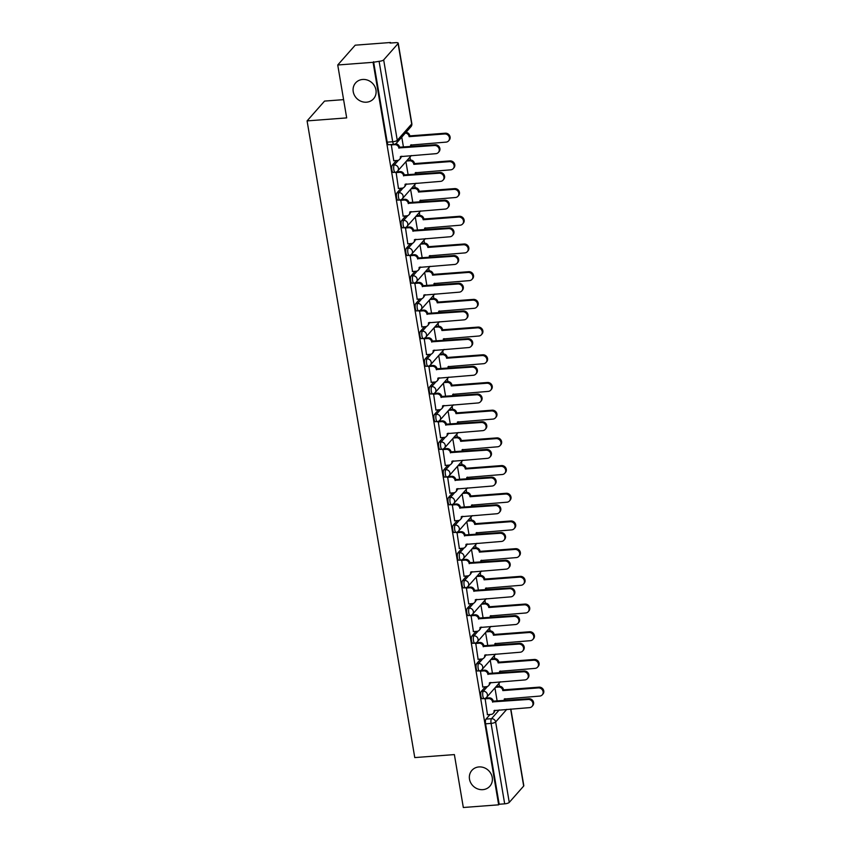 <?xml version="1.0" encoding="UTF-8"?>
<svg xmlns="http://www.w3.org/2000/svg" width="850" height="850" viewBox="0 0 850 850"><rect width="100%" height="100%" fill="white"/><g stroke="black" fill="none" stroke-linecap="round" stroke-linejoin="round"><path stroke-width="1.27" d="M478.943 766.934A11.985 10.922 41.4 0 1 490.811 773.457A11.985 10.922 41.4 0 1 489.855 786.229A11.985 10.922 41.4 0 1 482.789 789.661A11.985 10.922 41.4 0 1 470.921 783.137A11.985 10.922 41.4 0 1 471.888 770.376A11.985 10.922 41.4 0 1 478.943 766.934M362.674 79.464A11.985 10.922 41.4 0 1 374.531 85.988A11.985 10.922 41.4 0 1 373.575 98.759A11.985 10.922 41.4 0 1 366.509 102.191A11.985 10.922 41.4 0 1 354.652 95.668A11.985 10.922 41.4 0 1 355.608 82.907A11.985 10.922 41.4 0 1 362.674 79.464M485.382 686.789L481.302 691.411A3.74 1.147 85.7 0 0 480.888 696.118A3.74 1.147 85.7 0 0 482.194 698.7L484.139 698.551A3.74 1.147 -94.3 0 1 482.842 695.969A3.74 1.147 -94.3 0 1 483.257 691.263L487.517 686.439M480.696 659.09L476.627 663.712A3.74 1.147 85.7 0 0 476.202 668.419A3.74 1.147 85.7 0 0 477.509 671.001L479.453 670.852A3.74 1.147 -94.3 0 1 478.157 668.27A3.74 1.147 -94.3 0 1 478.571 663.563L482.832 658.739M476.011 631.391L471.941 636.013A3.74 1.147 85.7 0 0 471.516 640.719A3.74 1.147 85.7 0 0 472.823 643.301L474.778 643.153A3.74 1.147 -94.3 0 1 473.471 640.571A3.74 1.147 -94.3 0 1 473.886 635.874L478.146 631.04M471.336 603.702L467.256 608.324A3.74 1.147 85.7 0 0 466.831 613.031A3.74 1.147 85.7 0 0 468.138 615.602L470.092 615.453A3.74 1.147 -94.3 0 1 468.786 612.882A3.74 1.147 -94.3 0 1 469.211 608.175L473.461 603.351M466.65 576.003L462.57 580.624A3.74 1.147 85.7 0 0 462.145 585.331A3.74 1.147 85.7 0 0 463.452 587.903L465.407 587.754A3.74 1.147 -94.3 0 1 464.1 585.183A3.74 1.147 -94.3 0 1 464.525 580.476L468.775 575.652M461.964 548.303L457.884 552.925A3.74 1.147 85.7 0 0 457.459 557.632A3.74 1.147 85.7 0 0 458.766 560.214L460.721 560.065A3.74 1.147 -94.3 0 1 459.414 557.483A3.74 1.147 -94.3 0 1 459.839 552.776L464.089 547.952M457.279 520.604L453.199 525.226A3.74 1.147 85.7 0 0 452.784 529.933A3.74 1.147 85.7 0 0 454.081 532.514L456.036 532.366A3.74 1.147 -94.3 0 1 454.729 529.784A3.74 1.147 -94.3 0 1 455.154 525.077L459.404 520.253M452.593 492.904L448.513 497.526A3.74 1.147 85.7 0 0 448.099 502.233A3.74 1.147 85.7 0 0 449.395 504.815L451.35 504.666A3.74 1.147 -94.3 0 1 450.043 502.084A3.74 1.147 -94.3 0 1 450.468 497.377L454.729 492.554M447.908 465.205L443.828 469.827A3.74 1.147 85.7 0 0 443.413 474.534A3.74 1.147 85.7 0 0 444.709 477.116L446.664 476.967A3.74 1.147 -94.3 0 1 445.368 474.385A3.74 1.147 -94.3 0 1 445.783 469.689L450.043 464.854M443.222 437.506L439.142 442.138A3.74 1.147 85.7 0 0 438.728 446.845A3.74 1.147 85.7 0 0 440.024 449.416L441.979 449.267A3.74 1.147 -94.3 0 1 440.683 446.696A3.74 1.147 -94.3 0 1 441.097 441.989L445.358 437.166M438.536 409.817L434.456 414.439A3.74 1.147 85.7 0 0 434.042 419.146A3.74 1.147 85.7 0 0 435.338 421.717L437.293 421.568A3.74 1.147 -94.3 0 1 435.997 418.997A3.74 1.147 -94.3 0 1 436.411 414.29L440.672 409.466M433.851 382.118L429.771 386.739A3.74 1.147 85.7 0 0 429.356 391.446A3.74 1.147 85.7 0 0 430.652 394.017L432.608 393.879A3.74 1.147 -94.3 0 1 431.311 391.297A3.74 1.147 -94.3 0 1 431.726 386.591L435.986 381.767M429.165 354.418L425.085 359.04A3.74 1.147 85.7 0 0 424.671 363.747A3.74 1.147 85.7 0 0 425.978 366.329L427.922 366.18A3.74 1.147 -94.3 0 1 426.626 363.598A3.74 1.147 -94.3 0 1 427.04 358.891L431.301 354.067M424.479 326.719L420.41 331.341A3.74 1.147 85.7 0 0 419.985 336.047A3.74 1.147 85.7 0 0 421.292 338.629L423.247 338.481A3.74 1.147 -94.3 0 1 421.94 335.899A3.74 1.147 -94.3 0 1 422.354 331.192L426.615 326.368M419.804 299.019L415.724 303.641A3.74 1.147 85.7 0 0 415.299 308.348A3.74 1.147 85.7 0 0 416.606 310.93L418.561 310.781A3.74 1.147 -94.3 0 1 417.254 308.199A3.74 1.147 -94.3 0 1 417.669 303.493L421.929 298.669M415.119 271.32L411.039 275.953A3.74 1.147 85.7 0 0 410.614 280.649A3.74 1.147 85.7 0 0 411.921 283.231L413.876 283.082A3.74 1.147 -94.3 0 1 412.569 280.511A3.74 1.147 -94.3 0 1 412.994 275.804L417.244 270.98M410.433 243.631L406.353 248.253A3.74 1.147 85.7 0 0 405.928 252.96A3.74 1.147 85.7 0 0 407.235 255.531L409.19 255.383A3.74 1.147 -94.3 0 1 407.883 252.811A3.74 1.147 -94.3 0 1 408.308 248.104L412.558 243.281M405.748 215.932L401.668 220.554A3.74 1.147 85.7 0 0 401.243 225.261A3.74 1.147 85.7 0 0 402.549 227.832L404.504 227.694A3.74 1.147 -94.3 0 1 403.197 225.112A3.74 1.147 -94.3 0 1 403.623 220.405L407.873 215.581M401.062 188.232L396.982 192.854A3.74 1.147 85.7 0 0 396.567 197.561A3.74 1.147 85.7 0 0 397.864 200.143L399.819 199.994A3.74 1.147 -94.3 0 1 398.512 197.413A3.74 1.147 -94.3 0 1 398.937 192.706L403.187 187.882M396.376 160.533L392.296 165.155A3.74 1.147 85.7 0 0 391.882 169.862A3.74 1.147 85.7 0 0 393.178 172.444L395.133 172.295A3.74 1.147 -94.3 0 1 393.837 169.713A3.74 1.147 -94.3 0 1 394.251 165.006L398.512 160.183M499.449 686.29L498.95 683.368M494.764 658.601L494.275 655.669M490.078 630.902L489.589 627.969M485.392 603.202L484.904 600.27M480.707 575.503L480.218 572.571M476.032 547.804L475.533 544.882M471.346 520.104L470.847 517.183M466.661 492.416L466.161 489.483M461.975 464.716L461.476 461.784M457.289 437.017L456.79 434.084M452.604 409.317L452.104 406.385M447.918 381.618L447.419 378.696M443.233 353.919L442.733 350.997M438.547 326.23L438.058 323.297M433.861 298.531L433.373 295.598M429.176 270.831L428.687 267.899M424.49 243.132L424.001 240.199M419.815 215.433L419.316 212.511M415.129 187.733L414.63 184.811M410.444 160.034L409.944 157.112M390.649 43.031L390.564 42.5L390.054 43.074L395.558 42.659A3.74 1.02 -9.6 0 1 398.225 43.191A3.74 1.02 -9.6 0 1 398.087 43.552L383.669 59.893L397.269 140.324L411.697 123.973L398.087 43.552M343.602 99.641L324.562 101.086L307.084 120.902L346.683 117.895L337.737 64.993L373.076 62.316L498.663 804.822L463.324 807.5L454.378 754.588L414.768 757.584L307.084 120.902M337.737 64.993L355.215 45.178L390.564 42.5M510.85 709.049L523.812 785.708A3.74 1.02 170.4 0 1 523.674 786.059L509.256 802.411A3.74 1.02 170.4 0 1 504.677 803.834L499.173 804.249L485.573 723.817A3.74 1.147 -94.3 0 1 485.987 719.111L490.067 714.489M499.173 804.249L498.663 804.822M373.586 61.731L387.196 142.163A3.74 1.147 85.7 0 0 388.493 144.744L393.996 144.33A3.74 1.147 -94.3 0 1 392.7 141.748L379.1 61.317L373.076 62.316M379.1 61.317A3.74 1.02 -9.6 0 0 383.669 59.893M391.266 144.532L393.773 160.735M396.068 172.104L398.459 188.424M400.743 199.803L403.144 216.123M405.429 227.502L407.83 243.822M410.114 255.191L412.516 271.522M414.8 282.891L417.201 299.221M419.486 310.59L421.887 326.921M424.171 338.289L426.572 354.609M428.857 365.989L431.248 382.309M433.543 393.688L435.933 410.008M438.228 421.377L440.619 437.707M442.914 449.076L445.304 465.407M447.599 476.776L449.99 493.106M452.274 504.475L454.676 520.806M456.96 532.174L459.361 548.494M461.646 559.874L464.047 576.194M466.331 587.562L468.733 603.893M471.017 615.262L473.418 631.593M475.703 642.961L478.104 659.292M480.388 670.661L482.789 686.991M485.074 698.36L487.464 714.68M401.763 137.126L403.463 147.156M405.918 161.67L408.149 174.856M410.603 189.369L412.834 202.555M415.289 217.069L417.52 230.254M419.974 244.768L422.206 257.954M424.66 272.467L426.891 285.642M429.346 300.167L431.577 313.342M434.031 327.856L436.263 341.041M438.717 355.555L440.938 368.741M443.392 383.254L445.623 396.44M448.078 410.954L450.309 424.139M452.763 438.653L454.994 451.828M457.449 466.353L459.68 479.527M462.134 494.041L464.366 507.227M466.82 521.741L469.051 534.926M471.506 549.44L473.737 562.626M476.191 577.139L478.422 590.325M480.877 604.839L483.108 618.014M485.562 632.538L487.794 645.713M490.248 660.227L492.469 673.412M494.934 687.926L497.154 701.112M393.614 160.746L397.407 160.459A3.74 3.411 -138.6 0 0 400.361 156.634L435.827 153.68A4.303 3.921 -138.6 0 0 438.717 147.857A4.303 3.921 -138.6 0 0 434.446 145.509L398.884 147.932A3.74 3.411 -138.6 0 0 394.729 144.649L395.335 143.969M395.473 143.894A3.74 3.411 41.4 0 1 399.543 147.188L435.115 144.766A4.303 3.921 41.4 0 1 439.036 151.693L438.366 152.447M401.062 156.315A3.74 3.411 41.4 0 1 400.276 158.631L399.606 159.386M390.947 144.936L394.729 144.649M398.926 148.197L399.596 147.454M405.992 132.345A3.74 3.411 41.4 0 1 409.743 135.628L409.073 136.383A3.74 3.411 -138.6 0 0 405.333 133.089M410.465 146.625A3.74 3.411 -138.6 0 0 410.55 145.084L446.027 142.131A4.303 3.921 -138.6 0 0 448.906 136.308A4.303 3.921 -138.6 0 0 444.646 133.96L409.126 136.648M409.785 135.894L445.304 133.206A4.303 3.921 41.4 0 1 449.225 140.144L448.566 140.887M411.262 144.755A3.74 3.411 41.4 0 1 410.816 146.604M398.299 188.445L402.092 188.158A3.74 3.411 -138.6 0 0 405.036 184.333L440.513 181.379A4.303 3.921 -138.6 0 0 443.402 175.557A4.303 3.921 -138.6 0 0 439.131 173.209L403.569 175.631A3.74 3.411 -138.6 0 0 399.415 172.348L400.084 171.604A3.74 3.411 41.4 0 1 404.228 174.887L439.801 172.465A4.303 3.921 41.4 0 1 443.721 179.393L443.052 180.147M396.61 171.859L400.084 171.604M405.748 184.014A3.74 3.411 41.4 0 1 404.961 186.331L404.292 187.074M395.622 172.635L399.415 172.348M403.612 175.897L404.281 175.153M402.985 216.134L406.778 215.847A3.74 3.411 -138.6 0 0 409.721 212.032L445.198 209.079A4.303 3.921 -138.6 0 0 448.088 203.256A4.303 3.921 -138.6 0 0 443.817 200.908L408.255 203.331A3.74 3.411 -138.6 0 0 404.101 200.048L404.759 199.293A3.74 3.411 41.4 0 1 408.914 202.576L444.486 200.154A4.303 3.921 41.4 0 1 448.396 207.092L447.737 207.836M401.296 199.559L404.759 199.293M410.433 211.703A3.74 3.411 41.4 0 1 409.647 214.03L408.978 214.774M400.308 200.334L404.101 200.048M408.297 203.596L408.967 202.842M407.15 160.289L410.274 160.044A3.74 3.411 41.4 0 1 414.428 163.327L413.759 164.082A3.74 3.411 -138.6 0 0 409.604 160.799L406.481 161.032M415.151 174.324A3.74 3.411 -138.6 0 0 415.236 172.784L450.712 169.83A4.303 3.921 -138.6 0 0 453.592 164.008A4.303 3.921 -138.6 0 0 449.331 161.659L413.812 164.347M414.471 163.593L449.99 160.905A4.303 3.921 41.4 0 1 453.911 167.843L453.241 168.587M415.947 172.454A3.74 3.411 41.4 0 1 415.501 174.303M411.825 187.977L414.959 187.744A3.74 3.411 41.4 0 1 419.114 191.027L418.444 191.781A3.74 3.411 -138.6 0 0 414.29 188.498L411.166 188.732M419.836 202.024A3.74 3.411 -138.6 0 0 419.921 200.483L455.398 197.519A4.303 3.921 -138.6 0 0 458.277 191.696A4.303 3.921 -138.6 0 0 454.017 189.359L418.487 192.047M419.156 191.292L454.676 188.604A4.303 3.921 41.4 0 1 458.596 195.532L457.927 196.286M420.623 200.154A3.74 3.411 41.4 0 1 420.187 202.002M407.671 243.833L411.464 243.546A3.74 3.411 -138.6 0 0 414.407 239.732L449.884 236.778A4.303 3.921 -138.6 0 0 452.763 230.956A4.303 3.921 -138.6 0 0 448.502 228.607L412.941 231.03A3.74 3.411 -138.6 0 0 408.786 227.747L409.445 226.992A3.74 3.411 41.4 0 1 413.599 230.276L449.172 227.853A4.303 3.921 41.4 0 1 453.082 234.791L452.423 235.535M405.981 227.258L409.445 226.992M415.119 239.403A3.74 3.411 41.4 0 1 414.332 241.719L413.663 242.473M404.993 228.034L408.786 227.747M412.983 231.296L413.642 230.541M412.356 271.533L416.139 271.246A3.74 3.411 -138.6 0 0 419.092 267.431L454.569 264.467A4.303 3.921 -138.6 0 0 457.449 258.644A4.303 3.921 -138.6 0 0 453.188 256.307L417.626 258.729A3.74 3.411 -138.6 0 0 413.472 255.446L414.131 254.692A3.74 3.411 41.4 0 1 418.285 257.975L453.847 255.553A4.303 3.921 41.4 0 1 457.767 262.48L457.109 263.234M410.667 254.958L414.131 254.692M419.804 267.102A3.74 3.411 41.4 0 1 419.018 269.418L418.349 270.173M409.679 255.733L413.472 255.446M417.669 258.995L418.328 258.241M417.042 299.232L420.824 298.945A3.74 3.411 -138.6 0 0 423.778 295.12L459.255 292.166A4.303 3.921 -138.6 0 0 462.134 286.344A4.303 3.921 -138.6 0 0 457.874 284.006L422.312 286.429A3.74 3.411 -138.6 0 0 418.158 283.146L418.816 282.391A3.74 3.411 41.4 0 1 422.971 285.674L458.533 283.252A4.303 3.921 41.4 0 1 462.453 290.179L461.794 290.934M415.353 282.657L418.816 282.391M424.49 294.801A3.74 3.411 41.4 0 1 423.693 297.118L423.034 297.872M414.364 283.433L418.158 283.146M422.354 286.694L423.013 285.94M416.511 215.677L419.645 215.443A3.74 3.411 41.4 0 1 423.789 218.726L423.13 219.481A3.74 3.411 -138.6 0 0 418.976 216.197L415.852 216.431M424.522 229.723A3.74 3.411 -138.6 0 0 424.607 228.172L460.073 225.218A4.303 3.921 -138.6 0 0 462.963 219.396A4.303 3.921 -138.6 0 0 458.692 217.058L423.172 219.746M423.842 218.992L459.361 216.304A4.303 3.921 41.4 0 1 463.282 223.231L462.612 223.986M425.308 227.853A3.74 3.411 41.4 0 1 424.862 229.691M421.196 243.376L424.331 243.143A3.74 3.411 41.4 0 1 428.474 246.426L427.816 247.169A3.74 3.411 -138.6 0 0 423.661 243.897L420.538 244.131M429.207 257.423A3.74 3.411 -138.6 0 0 429.293 255.871L464.759 252.917A4.303 3.921 -138.6 0 0 467.649 247.095A4.303 3.921 -138.6 0 0 463.377 244.747L427.858 247.435M428.527 246.691L464.047 244.003A4.303 3.921 41.4 0 1 467.967 250.931L467.298 251.685M429.994 255.553A3.74 3.411 41.4 0 1 429.547 257.391M425.882 271.076L429.006 270.842A3.74 3.411 41.4 0 1 433.16 274.125L432.501 274.869A3.74 3.411 -138.6 0 0 428.347 271.586L425.223 271.83M433.882 285.122A3.74 3.411 -138.6 0 0 433.967 283.571L469.444 280.617A4.303 3.921 -138.6 0 0 472.334 274.794A4.303 3.921 -138.6 0 0 468.063 272.446L432.544 275.134M433.213 274.391L468.733 271.702A4.303 3.921 41.4 0 1 472.653 278.63L471.984 279.384M434.679 283.252A3.74 3.411 41.4 0 1 434.233 285.09M421.728 326.931L425.51 326.644A3.74 3.411 -138.6 0 0 428.464 322.819L463.941 319.866A4.303 3.921 -138.6 0 0 466.82 314.043A4.303 3.921 -138.6 0 0 462.559 311.695L426.998 314.118A3.74 3.411 -138.6 0 0 422.843 310.845L423.502 310.091A3.74 3.411 41.4 0 1 427.656 313.374L463.218 310.951A4.303 3.921 41.4 0 1 467.139 317.879L466.48 318.633M420.038 310.356L423.502 310.091M429.176 322.501A3.74 3.411 41.4 0 1 428.379 324.817L427.72 325.571M419.05 311.132L422.843 310.845M427.04 314.383L427.699 313.639M430.567 298.775L433.691 298.541A3.74 3.411 41.4 0 1 437.846 301.814L437.187 302.568A3.74 3.411 -138.6 0 0 433.033 299.285L429.909 299.519M438.568 312.811A3.74 3.411 -138.6 0 0 438.653 311.27L474.13 308.316A4.303 3.921 -138.6 0 0 477.02 302.494A4.303 3.921 -138.6 0 0 472.749 300.146L437.229 302.834M437.888 302.079L473.418 299.391A4.303 3.921 41.4 0 1 477.328 306.329L476.669 307.084M439.365 310.941A3.74 3.411 41.4 0 1 438.919 312.789M426.413 354.631L430.196 354.344A3.74 3.411 -138.6 0 0 433.149 350.519L468.626 347.565A4.303 3.921 -138.6 0 0 471.506 341.743A4.303 3.921 -138.6 0 0 467.245 339.394L431.672 341.817A3.74 3.411 -138.6 0 0 427.529 338.534L428.188 337.79A3.74 3.411 41.4 0 1 432.342 341.073L467.904 338.651A4.303 3.921 41.4 0 1 471.824 345.578L471.166 346.332M424.724 338.045L428.188 337.79M433.861 350.2A3.74 3.411 41.4 0 1 433.064 352.516L432.406 353.271M423.736 338.821L427.529 338.534M431.726 342.082L432.384 341.339M435.253 326.474L438.377 326.23A3.74 3.411 41.4 0 1 442.531 329.513L441.873 330.267A3.74 3.411 -138.6 0 0 437.718 326.984L434.594 327.218M443.254 340.51A3.74 3.411 -138.6 0 0 443.339 338.969L478.816 336.016A4.303 3.921 -138.6 0 0 481.695 330.193A4.303 3.921 -138.6 0 0 477.434 327.845L441.915 330.533M442.574 329.779L478.093 327.091A4.303 3.921 41.4 0 1 482.014 334.029L481.355 334.772M444.051 338.64A3.74 3.411 41.4 0 1 443.604 340.489M431.088 382.319L434.881 382.033A3.74 3.411 -138.6 0 0 437.835 378.218L473.312 375.264A4.303 3.921 -138.6 0 0 476.191 369.442A4.303 3.921 -138.6 0 0 471.931 367.094L436.358 369.516A3.74 3.411 -138.6 0 0 432.214 366.233L432.873 365.489A3.74 3.411 41.4 0 1 437.027 368.762L472.589 366.339A4.303 3.921 41.4 0 1 476.51 373.277L475.851 374.032M429.409 365.744L432.873 365.489M438.547 377.889A3.74 3.411 41.4 0 1 437.75 380.216L437.091 380.959M428.421 366.52L432.214 366.233M436.411 369.782L437.07 369.038M439.939 354.163L443.062 353.929A3.74 3.411 41.4 0 1 447.217 357.212L446.558 357.967A3.74 3.411 -138.6 0 0 442.404 354.684L439.28 354.918M447.939 368.209A3.74 3.411 -138.6 0 0 448.024 366.669L483.501 363.704A4.303 3.921 -138.6 0 0 486.381 357.882A4.303 3.921 -138.6 0 0 482.12 355.544L446.601 358.233M447.259 357.478L482.779 354.79A4.303 3.921 41.4 0 1 486.699 361.728L486.041 362.472M448.736 366.339A3.74 3.411 41.4 0 1 448.29 368.188M435.774 410.019L439.567 409.732A3.74 3.411 -138.6 0 0 442.521 405.918L477.998 402.964A4.303 3.921 -138.6 0 0 480.877 397.141A4.303 3.921 -138.6 0 0 476.616 394.793L441.044 397.216A3.74 3.411 -138.6 0 0 436.889 393.933L437.559 393.178A3.74 3.411 41.4 0 1 441.713 396.461L477.275 394.039A4.303 3.921 41.4 0 1 481.196 400.977L480.526 401.721M434.095 393.444L437.559 393.178M443.233 405.588A3.74 3.411 41.4 0 1 442.436 407.915L441.777 408.659M433.107 394.219L436.889 393.933M441.097 397.481L441.756 396.727M444.624 381.862L447.748 381.629A3.74 3.411 41.4 0 1 451.902 384.912L451.244 385.666A3.74 3.411 -138.6 0 0 447.089 382.383L443.955 382.617M452.625 395.909A3.74 3.411 -138.6 0 0 452.71 394.358L488.187 391.404A4.303 3.921 -138.6 0 0 491.066 385.581A4.303 3.921 -138.6 0 0 486.806 383.244L451.286 385.932M451.945 385.178L487.464 382.489A4.303 3.921 41.4 0 1 491.385 389.417L490.726 390.171M453.422 394.039A3.74 3.411 41.4 0 1 452.976 395.877M440.459 437.718L444.252 437.431A3.74 3.411 -138.6 0 0 447.206 433.617L482.683 430.652A4.303 3.921 -138.6 0 0 485.562 424.83A4.303 3.921 -138.6 0 0 481.302 422.493L445.729 424.915A3.74 3.411 -138.6 0 0 441.575 421.632L442.244 420.877A3.74 3.411 41.4 0 1 446.399 424.161L481.961 421.738A4.303 3.921 41.4 0 1 485.881 428.676L485.212 429.42M438.781 421.143L442.244 420.877M447.908 433.288A3.74 3.411 41.4 0 1 447.121 435.604L446.462 436.358M437.793 421.919L441.575 421.632M445.772 425.181L446.441 424.426M449.31 409.562L452.434 409.328A3.74 3.411 41.4 0 1 456.588 412.611L455.929 413.355A3.74 3.411 -138.6 0 0 451.775 410.082L448.641 410.316M457.311 423.608A3.74 3.411 -138.6 0 0 457.396 422.057L492.873 419.103A4.303 3.921 -138.6 0 0 495.752 413.281A4.303 3.921 -138.6 0 0 491.491 410.933L455.972 413.631M456.631 412.877L492.15 410.189A4.303 3.921 41.4 0 1 496.071 417.116L495.412 417.871M458.108 421.738A3.74 3.411 41.4 0 1 457.661 423.576M445.145 465.418L448.938 465.131A3.74 3.411 -138.6 0 0 451.892 461.306L487.358 458.352A4.303 3.921 -138.6 0 0 490.248 452.529A4.303 3.921 -138.6 0 0 485.977 450.192L450.415 452.614A3.74 3.411 -138.6 0 0 446.261 449.331L446.93 448.577A3.74 3.411 41.4 0 1 451.074 451.86L486.646 449.438A4.303 3.921 41.4 0 1 490.567 456.365L489.897 457.119M443.456 448.842L446.93 448.577M452.593 460.987A3.74 3.411 41.4 0 1 451.807 463.303L451.148 464.058M442.478 449.618L446.261 449.331M450.457 452.88L451.127 452.126M453.996 437.261L457.119 437.027A3.74 3.411 41.4 0 1 461.274 440.311L460.604 441.054A3.74 3.411 -138.6 0 0 456.461 437.771L453.326 438.016M461.996 451.308A3.74 3.411 -138.6 0 0 462.081 449.756L497.558 446.803A4.303 3.921 -138.6 0 0 500.438 440.98A4.303 3.921 -138.6 0 0 496.177 438.632L460.658 441.32M461.316 440.576L496.836 437.888A4.303 3.921 41.4 0 1 500.756 444.816L500.098 445.57M462.793 449.438A3.74 3.411 41.4 0 1 462.347 451.276M449.831 493.117L453.624 492.83A3.74 3.411 -138.6 0 0 456.578 489.005L492.044 486.051A4.303 3.921 -138.6 0 0 494.934 480.229A4.303 3.921 -138.6 0 0 490.663 477.881L455.101 480.303A3.74 3.411 -138.6 0 0 450.946 477.031L451.616 476.276A3.74 3.411 41.4 0 1 455.759 479.559L491.332 477.137A4.303 3.921 41.4 0 1 495.252 484.064L494.583 484.819M448.141 476.542L451.616 476.276M457.279 488.686A3.74 3.411 41.4 0 1 456.493 491.002L455.823 491.757M447.164 477.317L450.946 477.031M455.143 480.579L455.812 479.825M458.681 464.961L461.805 464.727A3.74 3.411 41.4 0 1 465.959 467.999L465.29 468.754A3.74 3.411 -138.6 0 0 461.146 465.471L458.012 465.715M466.682 478.996A3.74 3.411 -138.6 0 0 466.767 477.456L502.244 474.502A4.303 3.921 -138.6 0 0 505.123 468.679A4.303 3.921 -138.6 0 0 500.862 466.331L465.343 469.019M466.002 468.276L501.521 465.577A4.303 3.921 41.4 0 1 505.442 472.515L504.783 473.269M467.479 477.137A3.74 3.411 41.4 0 1 467.033 478.975M454.516 520.816L458.309 520.529A3.74 3.411 -138.6 0 0 461.252 516.704L496.729 513.751A4.303 3.921 -138.6 0 0 499.619 507.928A4.303 3.921 -138.6 0 0 495.348 505.58L459.786 508.002A3.74 3.411 -138.6 0 0 455.632 504.719L456.291 503.976A3.74 3.411 41.4 0 1 460.445 507.259L496.017 504.836A4.303 3.921 41.4 0 1 499.938 511.764L499.269 512.518M452.827 504.231L456.291 503.976M461.964 516.386A3.74 3.411 41.4 0 1 461.178 518.702L460.509 519.456M451.839 505.006L455.632 504.719M459.829 508.268L460.498 507.524M463.356 492.66L466.491 492.416A3.74 3.411 41.4 0 1 470.645 495.699L469.976 496.453A3.74 3.411 -138.6 0 0 465.821 493.17L462.697 493.404M471.368 506.696A3.74 3.411 -138.6 0 0 471.453 505.155L506.929 502.201A4.303 3.921 -138.6 0 0 509.809 496.379A4.303 3.921 -138.6 0 0 505.548 494.031L470.029 496.719M470.688 495.964L506.207 493.276A4.303 3.921 41.4 0 1 510.127 500.214L509.458 500.958M472.154 504.826A3.74 3.411 41.4 0 1 471.718 506.674M459.202 548.516L462.995 548.218A3.74 3.411 -138.6 0 0 465.938 544.404L501.415 541.45A4.303 3.921 -138.6 0 0 504.305 535.628A4.303 3.921 -138.6 0 0 500.034 533.279L464.472 535.702A3.74 3.411 -138.6 0 0 460.317 532.419L460.976 531.675A3.74 3.411 41.4 0 1 465.131 534.947L500.703 532.525A4.303 3.921 41.4 0 1 504.613 539.463L503.954 540.217M457.513 531.93L460.976 531.675M466.65 544.085A3.74 3.411 41.4 0 1 465.864 546.401L465.194 547.145M456.524 532.706L460.317 532.419M464.514 535.967L465.173 535.224M468.042 520.359L471.176 520.115A3.74 3.411 41.4 0 1 475.331 523.398L474.661 524.153A3.74 3.411 -138.6 0 0 470.507 520.869L467.383 521.103M476.053 534.395A3.74 3.411 -138.6 0 0 476.138 532.854L511.615 529.89A4.303 3.921 -138.6 0 0 514.494 524.067A4.303 3.921 -138.6 0 0 510.234 521.73L474.704 524.418M475.373 523.664L510.892 520.976A4.303 3.921 41.4 0 1 514.813 527.914L514.144 528.658M476.839 532.525A3.74 3.411 41.4 0 1 476.404 534.374M463.888 576.204L467.681 575.918A3.74 3.411 -138.6 0 0 470.624 572.103L506.101 569.149A4.303 3.921 -138.6 0 0 508.98 563.327A4.303 3.921 -138.6 0 0 504.719 560.979L469.158 563.401A3.74 3.411 -138.6 0 0 465.003 560.118L465.662 559.364A3.74 3.411 41.4 0 1 469.816 562.647L505.378 560.224A4.303 3.921 41.4 0 1 509.299 567.162L508.64 567.906M462.198 559.629L465.662 559.364M471.336 571.774A3.74 3.411 41.4 0 1 470.549 574.101L469.88 574.844M461.21 560.405L465.003 560.118M469.2 563.667L469.859 562.912M472.728 548.048L475.862 547.814A3.74 3.411 41.4 0 1 480.006 551.097L479.347 551.852A3.74 3.411 -138.6 0 0 475.192 548.569L472.069 548.803M480.739 562.094A3.74 3.411 -138.6 0 0 480.824 560.543L516.29 557.589A4.303 3.921 -138.6 0 0 519.18 551.767A4.303 3.921 -138.6 0 0 514.909 549.429L479.389 552.117M480.059 551.363L515.578 548.675A4.303 3.921 41.4 0 1 519.499 555.602L518.829 556.357M481.525 560.224A3.74 3.411 41.4 0 1 481.079 562.062M468.573 603.904L472.356 603.617A3.74 3.411 -138.6 0 0 475.309 599.803L510.786 596.849A4.303 3.921 -138.6 0 0 513.666 591.016A4.303 3.921 -138.6 0 0 509.405 588.678L473.843 591.101A3.74 3.411 -138.6 0 0 469.689 587.817L470.348 587.063A3.74 3.411 41.4 0 1 474.502 590.346L510.064 587.924A4.303 3.921 41.4 0 1 513.984 594.862L513.326 595.606M466.884 587.329L470.348 587.063M476.021 599.473A3.74 3.411 41.4 0 1 475.224 601.789L474.566 602.544M465.896 588.104L469.689 587.817M473.886 591.366L474.544 590.612M477.413 575.747L480.547 575.514A3.74 3.411 41.4 0 1 484.691 578.797L484.033 579.551A3.74 3.411 -138.6 0 0 479.878 576.268L476.754 576.502M485.424 589.794A3.74 3.411 -138.6 0 0 485.509 588.242L520.976 585.289A4.303 3.921 -138.6 0 0 523.866 579.466A4.303 3.921 -138.6 0 0 519.594 577.118L484.075 579.817M484.744 579.062L520.264 576.374A4.303 3.921 41.4 0 1 524.184 583.302L523.515 584.056M486.211 587.924A3.74 3.411 41.4 0 1 485.764 589.762M473.259 631.603L477.041 631.316A3.74 3.411 -138.6 0 0 479.995 627.502L515.472 624.537A4.303 3.921 -138.6 0 0 518.351 618.715A4.303 3.921 -138.6 0 0 514.091 616.378L478.529 618.8A3.74 3.411 -138.6 0 0 474.374 615.517L475.033 614.763A3.74 3.411 41.4 0 1 479.188 618.046L514.749 615.623A4.303 3.921 41.4 0 1 518.67 622.551L518.011 623.305M471.569 615.028L475.033 614.763M480.707 627.173A3.74 3.411 41.4 0 1 479.91 629.489L479.251 630.243M470.581 615.804L474.374 615.517M478.571 619.066L479.23 618.311M482.099 603.447L485.223 603.213A3.74 3.411 41.4 0 1 489.377 606.496L488.718 607.24A3.74 3.411 -138.6 0 0 484.564 603.957L481.44 604.201M490.099 617.493A3.74 3.411 -138.6 0 0 490.184 615.942L525.661 612.988A4.303 3.921 -138.6 0 0 528.551 607.166A4.303 3.921 -138.6 0 0 524.28 604.817L488.761 607.506M489.43 606.762L524.949 604.074A4.303 3.921 41.4 0 1 528.859 611.001L528.201 611.756M490.896 615.623A3.74 3.411 41.4 0 1 490.45 617.461M477.944 659.303L481.727 659.016A3.74 3.411 -138.6 0 0 484.681 655.191L520.158 652.237A4.303 3.921 -138.6 0 0 523.037 646.414A4.303 3.921 -138.6 0 0 518.776 644.077L483.214 646.499A3.74 3.411 -138.6 0 0 479.06 643.216L479.719 642.462A3.74 3.411 41.4 0 1 483.873 645.745L519.435 643.322A4.303 3.921 41.4 0 1 523.356 650.25L522.697 651.004M476.255 642.727L479.719 642.462M485.392 654.872A3.74 3.411 41.4 0 1 484.596 657.188L483.937 657.942M475.267 643.503L479.06 643.216M483.257 646.765L483.916 646.011M486.784 631.146L489.908 630.912A3.74 3.411 41.4 0 1 494.062 634.196L493.404 634.939A3.74 3.411 -138.6 0 0 489.249 631.656L486.126 631.901M494.785 645.182A3.74 3.411 -138.6 0 0 494.87 643.641L530.347 640.688A4.303 3.921 -138.6 0 0 533.226 634.865A4.303 3.921 -138.6 0 0 528.966 632.517L493.446 635.205M494.105 634.461L529.635 631.763A4.303 3.921 41.4 0 1 533.545 638.701L532.886 639.455M495.582 643.322A3.74 3.411 41.4 0 1 495.136 645.161M482.619 687.002L486.413 686.715A3.74 3.411 -138.6 0 0 489.366 682.89L524.843 679.936A4.303 3.921 -138.6 0 0 527.722 674.114A4.303 3.921 -138.6 0 0 523.462 671.766L487.889 674.188A3.74 3.411 -138.6 0 0 483.746 670.905L484.404 670.161A3.74 3.411 41.4 0 1 488.559 673.444L524.121 671.022A4.303 3.921 41.4 0 1 528.041 677.949L527.383 678.704M480.941 670.416L484.404 670.161M490.078 682.571A3.74 3.411 41.4 0 1 489.281 684.888L488.623 685.642M479.953 671.192L483.746 670.905M487.942 674.454L488.601 673.71M491.47 658.846L494.594 658.601A3.74 3.411 41.4 0 1 498.748 661.884L498.089 662.639A3.74 3.411 -138.6 0 0 493.935 659.356L490.811 659.589M499.471 672.881A3.74 3.411 -138.6 0 0 499.556 671.341L535.033 668.387A4.303 3.921 -138.6 0 0 537.912 662.564A4.303 3.921 -138.6 0 0 533.651 660.216L498.132 662.904M498.791 662.15L534.31 659.462A4.303 3.921 41.4 0 1 538.231 666.4L537.572 667.144M500.267 671.011A3.74 3.411 41.4 0 1 499.821 672.86M487.305 714.701L491.098 714.414A3.74 3.411 -138.6 0 0 494.052 710.589L529.529 707.636A4.303 3.921 -138.6 0 0 532.408 701.813A4.303 3.921 -138.6 0 0 528.148 699.465L492.575 701.888A3.74 3.411 -138.6 0 0 488.431 698.604L489.09 697.861A3.74 3.411 41.4 0 1 493.244 701.144L528.806 698.721A4.303 3.921 41.4 0 1 532.727 705.649L532.068 706.403M485.626 698.116L489.09 697.861M494.764 710.271A3.74 3.411 41.4 0 1 493.967 712.587L493.308 713.331M484.638 698.891L488.431 698.604M492.628 702.153L493.287 701.409M496.156 686.545L499.279 686.301A3.74 3.411 41.4 0 1 503.434 689.584L502.775 690.338A3.74 3.411 -138.6 0 0 498.621 687.055L495.497 687.289M504.156 700.581A3.74 3.411 -138.6 0 0 504.241 699.04L539.718 696.086A4.303 3.921 -138.6 0 0 542.597 690.264A4.303 3.921 -138.6 0 0 538.337 687.916L502.817 690.604M503.476 689.849L538.996 687.161A4.303 3.921 41.4 0 1 542.916 694.099L542.258 694.843M504.953 698.711A3.74 3.411 41.4 0 1 504.507 700.559M481.302 691.411L483.257 691.263A3.74 3.411 41.4 0 1 487.411 694.546A3.74 3.411 -138.6 0 1 486.668 697.298L500.342 681.796M476.627 663.712L478.571 663.563A3.74 3.411 41.4 0 1 482.726 666.846A3.74 3.411 -138.6 0 1 481.982 669.598L495.656 654.096M471.941 636.013L473.886 635.874A3.74 3.411 41.4 0 1 478.04 639.147A3.74 3.411 -138.6 0 1 477.296 641.899L490.971 626.397M467.256 608.324L469.211 608.175A3.74 3.411 41.4 0 1 473.354 611.458A3.74 3.411 -138.6 0 1 472.611 614.199L486.296 598.697M462.57 580.624L464.525 580.476A3.74 3.411 41.4 0 1 468.669 583.759A3.74 3.411 -138.6 0 1 467.925 586.5L481.61 570.998M457.884 552.925L459.839 552.776A3.74 3.411 41.4 0 1 463.994 556.059A3.74 3.411 -138.6 0 1 463.239 558.801L476.924 543.299M453.199 525.226L455.154 525.077A3.74 3.411 41.4 0 1 459.308 528.36A3.74 3.411 -138.6 0 1 458.564 531.112L472.239 515.61M448.513 497.526L450.468 497.377A3.74 3.411 41.4 0 1 454.623 500.661A3.74 3.411 -138.6 0 1 453.879 503.413L467.553 487.911M443.828 469.827L445.783 469.689A3.74 3.411 41.4 0 1 449.937 472.961A3.74 3.411 -138.6 0 1 449.193 475.713L462.868 460.211M439.142 442.138L441.097 441.989A3.74 3.411 41.4 0 1 445.251 445.272A3.74 3.411 -138.6 0 1 444.507 448.014L458.182 432.512M434.456 414.439L436.411 414.29A3.74 3.411 41.4 0 1 440.566 417.573A3.74 3.411 -138.6 0 1 439.822 420.314L453.496 404.812M429.771 386.739L431.726 386.591A3.74 3.411 41.4 0 1 435.88 389.874A3.74 3.411 -138.6 0 1 435.136 392.615L448.811 377.113M425.085 359.04L427.04 358.891A3.74 3.411 41.4 0 1 431.194 362.174A3.74 3.411 -138.6 0 1 430.451 364.916L444.125 349.414M420.41 331.341L422.354 331.192A3.74 3.411 41.4 0 1 426.509 334.475A3.74 3.411 -138.6 0 1 425.765 337.227L439.439 321.725M415.724 303.641L417.669 303.493A3.74 3.411 41.4 0 1 421.823 306.776A3.74 3.411 -138.6 0 1 421.079 309.527L434.754 294.026M411.039 275.953L412.994 275.804A3.74 3.411 41.4 0 1 417.138 279.087A3.74 3.411 -138.6 0 1 416.394 281.828L430.079 266.326M406.353 248.253L408.308 248.104A3.74 3.411 41.4 0 1 412.452 251.387A3.74 3.411 -138.6 0 1 411.708 254.129L425.393 238.627M401.668 220.554L403.623 220.405A3.74 3.411 41.4 0 1 407.777 223.688A3.74 3.411 -138.6 0 1 407.022 226.429L420.707 210.928M396.982 192.854L398.937 192.706A3.74 3.411 41.4 0 1 403.091 195.989A3.74 3.411 -138.6 0 1 402.348 198.73L416.022 183.228M392.296 165.155L394.251 165.006A3.74 3.411 41.4 0 1 398.406 168.289A3.74 3.411 -138.6 0 1 397.662 171.041L411.336 155.539M485.987 719.111L491.502 718.696L499.226 709.931M506.781 709.357L495.646 721.979L509.256 802.411M523.674 786.059L510.648 709.059M489.94 683.687L490.992 682.497M485.254 655.998L486.306 654.798M480.569 628.299L481.621 627.109M475.883 600.599L476.935 599.409M471.208 572.9L472.26 571.71M466.522 545.201L467.574 544.011M461.837 517.501L462.889 516.311M457.151 489.802L458.203 488.612M452.466 462.113L453.517 460.913M447.78 434.414L448.832 433.224M443.094 406.714L444.146 405.524M438.409 379.015L439.461 377.825M433.723 351.316L434.775 350.126M429.038 323.616L430.089 322.426M424.352 295.928L425.404 294.727M419.666 268.228L420.718 267.038M414.991 240.529L416.043 239.339M410.306 212.829L411.358 211.639M405.62 185.13L406.672 183.94M400.934 157.431L401.986 156.241M387.196 142.163L392.7 141.748A3.74 1.02 170.4 0 0 397.269 140.324A3.74 3.411 41.4 0 1 396.525 143.066L410.943 126.724A3.74 3.74 0 0 0 411.836 123.622L398.225 43.191M485.573 723.817L491.077 723.403A3.74 1.147 -94.3 0 1 491.502 718.696A3.74 3.411 -138.6 0 1 495.646 721.979A3.74 1.02 170.4 0 1 491.077 723.403L504.677 803.834M411.836 123.622A3.74 1.02 -9.6 0 1 411.697 123.973A3.74 3.411 41.4 0 1 410.943 126.724M398.884 147.932L399.543 147.188M434.446 145.509L435.115 144.766M409.743 135.628L409.073 136.383M445.304 133.206L444.646 133.96M403.569 175.631L404.228 174.887M439.131 173.209L439.801 172.465M408.255 203.331L408.914 202.576M443.817 200.908L444.486 200.154M414.428 163.327L413.759 164.082M410.274 160.044L409.604 160.799M449.99 160.905L449.331 161.659M419.114 191.027L418.444 191.781M414.959 187.744L414.29 188.498M454.676 188.604L454.017 189.359M412.941 231.03L413.599 230.276M448.502 228.607L449.172 227.853M417.626 258.729L418.285 257.975M453.188 256.307L453.847 255.553M422.312 286.429L422.971 285.674M457.874 284.006L458.533 283.252M423.789 218.726L423.13 219.481M419.645 215.443L418.976 216.197M459.361 216.304L458.692 217.058M428.474 246.426L427.816 247.169M424.331 243.143L423.661 243.897M464.047 244.003L463.377 244.747M433.16 274.125L432.501 274.869M429.006 270.842L428.347 271.586M468.733 271.702L468.063 272.446M426.998 314.118L427.656 313.374M462.559 311.695L463.218 310.951M437.846 301.814L437.187 302.568M433.691 298.541L433.033 299.285M473.418 299.391L472.749 300.146M431.672 341.817L432.342 341.073M467.245 339.394L467.904 338.651M442.531 329.513L441.873 330.267M438.377 326.23L437.718 326.984M478.093 327.091L477.434 327.845M436.358 369.516L437.027 368.762M471.931 367.094L472.589 366.339M447.217 357.212L446.558 357.967M443.062 353.929L442.404 354.684M482.779 354.79L482.12 355.544M441.044 397.216L441.713 396.461M476.616 394.793L477.275 394.039M451.902 384.912L451.244 385.666M447.748 381.629L447.089 382.383M487.464 382.489L486.806 383.244M445.729 424.915L446.399 424.161M481.302 422.493L481.961 421.738M456.588 412.611L455.929 413.355M452.434 409.328L451.775 410.082M492.15 410.189L491.491 410.933M450.415 452.614L451.074 451.86M485.977 450.192L486.646 449.438M461.274 440.311L460.604 441.054M457.119 437.027L456.461 437.771M496.836 437.888L496.177 438.632M455.101 480.303L455.759 479.559M490.663 477.881L491.332 477.137M465.959 467.999L465.29 468.754M461.805 464.727L461.146 465.471M501.521 465.577L500.862 466.331M459.786 508.002L460.445 507.259M495.348 505.58L496.017 504.836M470.645 495.699L469.976 496.453M466.491 492.416L465.821 493.17M506.207 493.276L505.548 494.031M464.472 535.702L465.131 534.947M500.034 533.279L500.703 532.525M475.331 523.398L474.661 524.153M471.176 520.115L470.507 520.869M510.892 520.976L510.234 521.73M469.158 563.401L469.816 562.647M504.719 560.979L505.378 560.224M480.006 551.097L479.347 551.852M475.862 547.814L475.192 548.569M515.578 548.675L514.909 549.429M473.843 591.101L474.502 590.346M509.405 588.678L510.064 587.924M484.691 578.797L484.033 579.551M480.547 575.514L479.878 576.268M520.264 576.374L519.594 577.118M478.529 618.8L479.188 618.046M514.091 616.378L514.749 615.623M489.377 606.496L488.718 607.24M485.223 603.213L484.564 603.957M524.949 604.074L524.28 604.817M483.214 646.499L483.873 645.745M518.776 644.077L519.435 643.322M494.062 634.196L493.404 634.939M489.908 630.912L489.249 631.656M529.635 631.763L528.966 632.517M487.889 674.188L488.559 673.444M523.462 671.766L524.121 671.022M498.748 661.884L498.089 662.639M494.594 658.601L493.935 659.356M534.31 659.462L533.651 660.216M492.575 701.888L493.244 701.144M528.148 699.465L528.806 698.721M503.434 689.584L502.775 690.338M499.279 686.301L498.621 687.055M538.996 687.161L538.337 687.916M395.133 172.295A3.74 3.74 0 0 0 397.662 171.041M399.819 199.994A3.74 3.74 0 0 0 402.348 198.73M404.504 227.694A3.74 3.74 0 0 0 407.022 226.429M409.19 255.383A3.74 3.74 0 0 0 411.708 254.129M413.876 283.082A3.74 3.74 0 0 0 416.394 281.828M418.561 310.781A3.74 3.74 0 0 0 421.079 309.527M423.247 338.481A3.74 3.74 0 0 0 425.765 337.227M427.922 366.18A3.74 3.74 0 0 0 430.451 364.916M432.608 393.879A3.74 3.74 0 0 0 435.136 392.615M437.293 421.568A3.74 3.74 0 0 0 439.822 420.314M441.979 449.267A3.74 3.74 0 0 0 444.507 448.014M446.664 476.967A3.74 3.74 0 0 0 449.193 475.713M451.35 504.666A3.74 3.74 0 0 0 453.879 503.413M456.036 532.366A3.74 3.74 0 0 0 458.564 531.112M460.721 560.065A3.74 3.74 0 0 0 463.239 558.801M465.407 587.754A3.74 3.74 0 0 0 467.925 586.5M470.092 615.453A3.74 3.74 0 0 0 472.611 614.199M474.778 643.153A3.74 3.74 0 0 0 477.296 641.899M479.453 670.852A3.74 3.74 0 0 0 481.982 669.598M484.139 698.551A3.74 3.74 0 0 0 486.668 697.298M393.996 144.33A3.74 3.74 0 0 0 396.525 143.066"/></g></svg>

